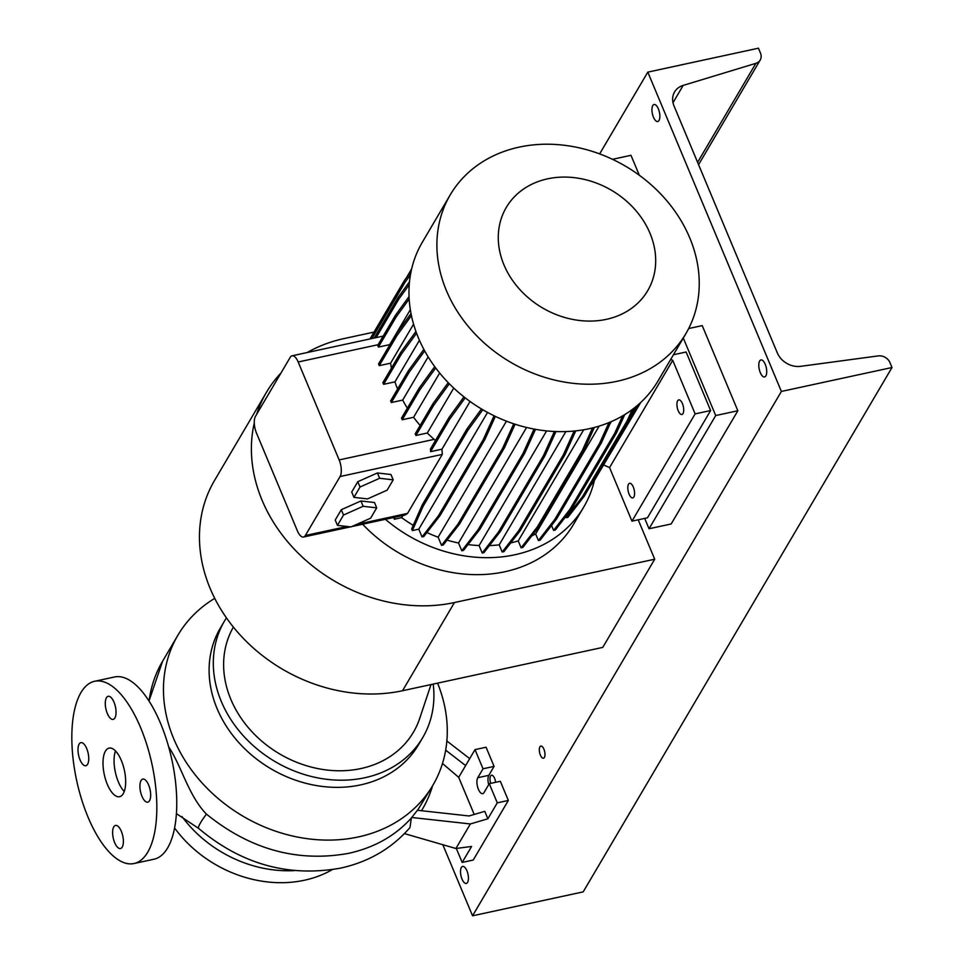 <?xml version="1.0" encoding="UTF-8"?>
<svg xmlns="http://www.w3.org/2000/svg" width="964" height="964" viewBox="0 0 964 964"><rect width="100%" height="100%" fill="white"/><g stroke="black" fill="none" stroke-linecap="round" stroke-linejoin="round"><path stroke-width="1.45" d="M121.356 760.488A24.859 10.279 -102.2 0 0 109.077 748.112A24.859 10.279 -102.2 0 0 107.317 784.322A24.859 10.279 -102.2 0 0 119.584 796.71A24.859 10.279 -102.2 0 0 121.356 760.488M115.475 750.932A24.859 10.279 -102.2 0 0 118.379 781.937A24.859 10.279 -102.2 0 0 124.248 791.492M113.993 702.178A11.809 4.88 -102.2 0 0 108.161 696.297A11.809 4.88 -102.2 0 0 107.329 713.505A11.809 4.88 -102.2 0 0 113.162 719.385A11.809 4.88 -102.2 0 0 113.993 702.178M86.7 748.534A11.809 4.88 -102.2 0 0 80.868 742.641A11.809 4.88 -102.2 0 0 80.036 759.849A11.809 4.88 -102.2 0 0 85.868 765.729A11.809 4.88 -102.2 0 0 86.7 748.534M121.331 831.317A11.809 4.88 -102.2 0 0 115.499 825.437A11.809 4.88 -102.2 0 0 114.668 842.644A11.809 4.88 -102.2 0 0 120.5 848.525A11.809 4.88 -102.2 0 0 121.331 831.317M148.625 784.973A11.809 4.88 -102.2 0 0 142.793 779.093A11.809 4.88 -102.2 0 0 141.961 796.288A11.809 4.88 -102.2 0 0 147.793 802.169A11.809 4.88 -102.2 0 0 148.625 784.973M206.441 814.122C250.122 849.501 297.551 862.575 348.703 853.333C374.357 847.621 395.24 835.848 411.351 818.014L409.965 827.57C391.854 848.404 368.742 861.912 340.641 868.106C288.598 877.457 241.265 864.238 198.668 828.438A34.186 4.326 -48.5 0 1 200.572 822.714A34.186 4.326 -48.5 0 1 206.441 814.122C188.438 795.577 181.594 766.211 168.808 747.112L168.676 746.895M437.572 683.139A147.926 122.922 -149.5 0 1 432.836 785.347A147.926 122.922 -149.5 0 1 300.226 837.571A147.926 122.922 -149.5 0 1 173.725 738.761A147.926 122.922 -149.5 0 1 177.906 635.216A147.926 122.922 -149.5 0 1 214.731 598.367M456.334 848.441L462.178 862.431L471.577 846.476L455.912 848.501L470.36 823.955L487.88 818.785L484.772 811.339L469.058 815.966L417.4 810.266L411.351 818.014M417.581 810.29L432.836 785.347M433.21 684.091A114.981 95.544 -149.5 0 1 422.702 737.641A114.981 95.544 -149.5 0 1 319.626 778.237A114.981 95.544 -149.5 0 1 221.286 701.431A114.981 95.544 -149.5 0 1 224.54 620.949A114.981 95.544 -149.5 0 1 226.444 617.876M422.702 737.641L418.484 744.798A114.981 95.544 -149.5 0 1 315.409 785.395A114.981 95.544 -149.5 0 1 217.081 708.588A114.981 95.544 -149.5 0 1 220.334 628.094L224.54 620.949M431.004 684.561L419.726 718.361A104.233 86.615 -149.5 0 1 328.76 770.224A104.233 86.615 -149.5 0 1 230.854 699.37A104.233 86.615 -149.5 0 1 233.384 627.106M294.369 870.6A114.981 95.544 -149.5 0 1 181.955 816.544M332.219 869.661A114.981 95.544 -149.5 0 1 174.592 827.992M134.044 863.527L153.963 859.225A93.231 38.548 -102.2 0 0 160.566 723.41A93.231 38.548 -102.2 0 0 114.535 676.981L94.617 681.283A93.231 38.548 -102.2 0 0 88.013 817.098A93.231 38.548 -102.2 0 0 134.044 863.527A93.231 38.548 -102.2 0 0 140.648 727.724A93.231 38.548 -102.2 0 0 94.617 681.283M446.862 740.979L469.697 758.644M487.88 818.785L497.279 802.843L489.266 783.684L484 792.625A8.7 3.603 77.8 0 1 482.723 793.673A8.7 3.603 77.8 0 1 477.831 787.696A8.7 3.603 77.8 0 1 477.758 777.719L483.024 768.778L475.011 749.618L465.624 765.573L445.669 750.149M470.36 823.955L411.664 817.472M488.7 784.636A8.7 3.603 77.8 0 1 488.82 775.321L494.086 766.392L486.073 747.233L475.011 749.618M462.178 862.431L473.24 860.033L508.341 800.445L500.328 781.286L489.266 783.684M483.024 768.778L494.086 766.392M497.279 802.843L508.341 800.445M442.488 763.476L458.695 777.333L474.216 814.447M432.547 785.829L432.113 787.263A150.131 124.754 -149.5 0 1 421.509 810.724M458.695 777.333L465.624 765.573M455.912 848.501L404.446 833.619M307.203 352.535A154.144 128.091 -149.5 0 1 344.04 338.569L374.02 332.086M638.204 519.801L654.701 559.216L602.765 647.398L402.53 690.73A154.144 128.091 -149.5 0 1 239.036 633.746A154.144 128.091 -149.5 0 1 214.502 480.518L266.438 392.336A154.144 128.091 -149.5 0 1 280.946 373.056M654.701 559.216L454.466 602.536A154.144 128.091 -149.5 0 1 304.769 559.373A154.144 128.091 -149.5 0 1 254.279 422.967M256.617 414.375A154.144 128.091 -149.5 0 1 266.438 392.336M547.6 178.834A82.048 68.179 30.5 0 0 503.967 264.883A82.048 68.179 30.5 0 0 606.368 319.337A82.048 68.179 30.5 0 0 650.001 233.288A82.048 68.179 30.5 0 0 547.6 178.834M519.09 147.143A136.743 113.632 30.5 0 0 450.248 194.836A136.743 113.632 30.5 0 0 472.011 330.76A136.743 113.632 30.5 0 0 617.044 381.298A136.743 113.632 30.5 0 0 685.898 333.616A136.743 113.632 30.5 0 0 664.124 197.68A136.743 113.632 30.5 0 0 519.09 147.143M450.248 194.836L422.316 242.265A136.743 113.632 30.5 0 0 444.079 378.189A136.743 113.632 30.5 0 0 589.112 428.727A136.743 113.632 30.5 0 0 657.966 381.045L685.898 333.616M362.645 524.223A136.743 113.632 30.5 0 0 504.895 571.736A136.743 113.632 30.5 0 0 573.737 524.042L583.738 507.064A136.743 113.632 30.5 0 0 594.402 480.434M385.371 519.307A136.743 113.632 30.5 0 0 514.897 554.758A136.743 113.632 30.5 0 0 583.738 507.064M629.094 494.183A7.459 3.085 77.8 0 1 629.613 483.313A7.459 3.085 77.8 0 1 633.3 487.025A7.459 3.085 77.8 0 1 632.77 497.894A7.459 3.085 77.8 0 1 629.094 494.183M678.222 410.76A7.459 3.085 77.8 0 1 678.74 399.891A7.459 3.085 77.8 0 1 682.428 403.615A7.459 3.085 77.8 0 1 681.897 414.472A7.459 3.085 77.8 0 1 678.222 410.76M673.45 354.752L686.127 352.005L710.625 410.543L695.128 413.893L672.727 360.319L609.561 467.576L603.874 465.058M672.727 360.319L670.691 359.427M695.128 413.893L631.962 521.15L609.561 467.576M710.625 410.543L647.459 517.801L631.962 521.15M376.707 507.859L374.478 502.533L360.934 500.967L341.292 509.715L335.219 520.03L337.448 525.356L350.992 526.922L370.634 518.174L376.707 507.859L363.151 506.281L360.934 500.967M363.151 506.281L343.521 515.041L341.292 509.715M343.521 515.041L337.448 525.356M470.071 401.482L441.97 449.188L442.283 454.406L407.543 513.402L405.013 515.053L351.776 526.573M305.347 535.514L340.087 476.517A12.436 5.133 -102.2 0 0 339.147 459.924L298.177 361.994A12.436 5.133 -102.2 0 0 292.044 355.812A12.436 5.133 -102.2 0 0 290.224 357.319L255.484 416.303A12.436 5.133 -102.2 0 0 256.424 432.908L297.382 530.827A12.436 5.133 -102.2 0 0 303.527 537.02A12.436 5.133 -102.2 0 0 305.347 535.514L347.112 526.477M393.204 479.855L390.974 474.529L377.418 472.963L357.789 481.711L351.715 492.026L353.933 497.352L367.489 498.918L387.118 490.17L393.204 479.855L379.647 478.277L377.418 472.963M402.904 515.511L401.651 517.644A123.067 102.268 30.5 0 0 413.243 525.332M453.755 388.082L427.293 433.017A123.067 102.268 30.5 0 0 434.162 439.367L435.451 440.536M413.568 324.169L390.589 363.187A123.067 102.268 30.5 0 0 391.42 368.188M468.046 544.576A123.067 102.268 30.5 0 0 479.096 545.552L546.612 430.908M611.345 421.593L609.863 424.112M419.436 340.28L394.951 381.865A123.067 102.268 30.5 0 0 397.578 389.07M426.895 532.538A123.067 102.268 30.5 0 0 438.126 537.189L506.449 421.172M439.656 373.02L413.58 417.304A123.067 102.268 30.5 0 0 420.147 425.425M599.174 426.1L535.659 533.936A123.067 102.268 30.5 0 1 531.899 535.779M526.573 427.462L458.539 542.985A123.067 102.268 30.5 0 1 447.031 540.129M489.411 545.6A123.067 102.268 30.5 0 0 499.195 544.841L565.904 431.571M428.149 356.861L402.687 400.084A123.067 102.268 30.5 0 0 407.35 408.194M410.339 309.661L389.745 344.63A123.067 102.268 30.5 0 0 389.721 345.004M583.69 429.775L518.234 540.924A123.067 102.268 30.5 0 1 510.715 542.889M495.351 416.388L484.928 439.403L440.114 515.487L423.774 536.562L422.039 536.936L418.798 529.176L487.555 412.423M482.795 409.748L467.817 430.39L423.015 506.474L412.363 530.562L418.798 529.176M412.363 530.562L411.664 528.899L422.316 504.799L467.118 428.715L481.47 408.953M395.228 517.174L394.324 519.235L401.651 517.644M394.324 519.235L393.625 517.56M634.734 407.615L629.046 420.171L584.244 496.243L567.904 517.319L566.169 517.692L565.711 516.62M624.744 414.604L616.466 432.872L571.664 508.944L555.324 530.019L553.589 530.393L551.541 525.488M610.911 421.786L601.307 443.006L556.493 519.09L540.153 540.153L538.418 540.539L535.659 533.936M594.318 427.486L583.991 450.284L539.189 526.368L522.85 547.444L521.114 547.817L518.234 540.924M575.761 430.884L565.073 454.49L520.271 530.574L503.931 551.637L502.196 552.011L499.195 544.841M555.939 431.559L545.106 455.478L500.292 531.562L483.952 552.625L482.217 553.011L479.096 545.552M535.502 429.342L524.681 453.237L479.879 529.32L463.539 550.384L461.792 550.757L458.539 542.985M515.101 424.232L504.413 447.826L459.611 523.91L443.271 544.973L441.536 545.347L438.126 537.189M463.961 396.879L449.079 417.388L430.486 448.971A12.436 5.133 77.8 0 1 430.583 451.658L441.97 449.188M411.435 315.614L396.999 335.496L396.3 333.833L378.551 363.97L379.25 365.645L390.589 363.187M409.17 299.009L396.156 316.939L395.457 315.264L377.707 345.413L378.406 347.076L389.745 344.63M449.32 383.768L433.667 405.338L432.969 403.663L415.219 433.812L415.918 435.475L427.293 433.017M435.692 367.947L419.967 389.625L419.268 387.95L401.506 418.099L402.217 419.762L413.58 417.304M424.69 350.908L409.085 372.393L408.387 370.73L390.637 400.867L391.336 402.542L402.687 400.084M416.569 333.219L401.349 354.174L400.65 352.499L382.901 382.648L383.6 384.323L394.951 381.865M379.647 478.277L360.018 487.025L357.789 481.711M360.018 487.025L353.933 497.352M433.667 405.338L415.918 435.475M448.224 382.648L432.969 403.663M396.156 316.939L378.406 347.076M409.049 296.55L395.457 315.264M409.085 372.393L391.336 402.542M423.871 349.39L408.387 370.73M419.967 389.625L402.217 419.762M434.728 366.645L419.268 387.95M401.349 354.174L383.6 384.323M415.93 331.459L400.65 352.499M396.999 335.496L379.25 365.645M411.013 313.553L396.3 333.833M465.19 397.831L449.778 419.063L430.583 451.658M449.778 419.063L449.079 417.388M574.122 431.053L563.337 454.863L518.536 530.947L502.196 552.011M565.073 454.49L563.337 454.863M520.271 530.574L518.536 530.947M554.396 431.486L543.371 455.864L498.557 531.935L482.217 553.011M545.106 455.478L543.371 455.864M500.292 531.562L498.557 531.935M622.587 415.894L614.731 433.246L569.929 509.317L553.589 530.393M616.466 432.872L614.731 433.246M571.664 508.944L569.929 509.317M513.74 423.786L502.678 448.2L457.876 524.283L441.536 545.347M504.413 447.826L502.678 448.2M459.611 523.91L457.876 524.283M592.547 427.932L582.256 450.67L537.454 526.742L521.114 547.817M583.991 450.284L582.256 450.67M539.189 526.368L537.454 526.742M639.385 403.699L638.662 405.29L637.18 405.615M636.734 405.989L631.263 415.267M638.662 405.29L593.848 481.373L592.884 481.578M593.848 481.373L590.33 485.916M640.747 402.446L599.56 471.685M409.495 281.729L398.156 297.37L374.201 338.027M409.242 284.729L398.855 299.033L398.156 297.37M398.855 299.033L376.129 337.617M410.447 274.836L405.001 282.344L371.911 338.533M411.122 271.27L404.302 280.669L369.983 338.942M405.001 282.344L404.302 280.669M411.652 268.884L406.507 277.632M632.324 409.471L627.311 420.545L582.509 496.629L566.169 517.692M629.046 420.171L627.311 420.545M584.244 496.243L582.509 496.629M467.817 430.39L467.118 428.715M423.015 506.474L422.316 504.799M494.062 415.773L483.181 439.789L438.379 515.861L422.039 536.936M484.928 439.403L483.181 439.789M440.114 515.487L438.379 515.861M608.983 422.594L599.56 443.392L554.758 519.463L538.418 540.539M601.307 443.006L599.56 443.392M556.493 519.09L554.758 519.463M534.056 429.076L522.946 453.61L478.132 529.694L461.792 550.757M524.681 453.237L522.946 453.61M479.879 529.32L478.132 529.694M612.502 159.313L630.986 155.312L639.325 175.255M688.67 328.543L702.226 325.615L737.846 410.76L671.161 523.97L649.037 528.754L715.71 415.544L737.846 410.76M644.699 518.391L649.037 528.754M715.71 415.544L683.295 338.039M543.901 749.161A6.218 2.567 -102.2 0 0 540.828 746.064A6.218 2.567 -102.2 0 0 540.394 755.125A6.218 2.567 -102.2 0 0 543.455 758.222A6.218 2.567 -102.2 0 0 543.901 749.161M495.58 782.31A6.218 2.567 -102.2 0 0 494.58 778.31A6.218 2.567 -102.2 0 0 491.507 775.213A6.218 2.567 -102.2 0 0 490.724 783.371M466.925 870.757A8.7 3.603 -102.2 0 0 462.636 866.431A8.7 3.603 -102.2 0 0 462.021 879.108A8.7 3.603 -102.2 0 0 466.311 883.434A8.7 3.603 -102.2 0 0 466.925 870.757M765.211 364.284A8.7 3.603 -102.2 0 0 760.921 359.946A8.7 3.603 -102.2 0 0 760.295 372.622A8.7 3.603 -102.2 0 0 764.597 376.96A8.7 3.603 -102.2 0 0 765.211 364.284M658.352 108.836A8.7 3.603 -102.2 0 0 654.062 104.498A8.7 3.603 -102.2 0 0 653.447 117.174A8.7 3.603 -102.2 0 0 657.737 121.512A8.7 3.603 -102.2 0 0 658.352 108.836M892.001 367.513L781.382 391.444L647.808 72.131L758.439 48.2L760.476 53.092A9.941 8.266 -149.5 0 1 760.198 60.057A9.941 8.266 -149.5 0 1 755.884 63.335L683.175 85.41A19.895 16.533 30.5 0 0 674.559 91.99A19.895 16.533 30.5 0 0 674.005 105.907L777.309 352.884A19.895 16.533 30.5 0 0 800.686 366.332L878.264 355.897A9.941 8.266 -149.5 0 1 889.953 362.621L892.001 367.513L583.196 891.869L472.565 915.8L442.825 844.717M647.808 72.131L599.644 153.903M781.382 391.444L472.565 915.8M477.758 777.719L488.82 775.321M149.071 701.117A147.926 122.922 -149.5 0 1 162.627 661.159L148.998 700.997M454.466 602.536L402.53 690.73M340.087 476.517L442.283 454.406M356.632 524.416L407.543 513.402M339.147 459.924L434.162 439.367M298.177 361.994L378.117 344.702M683.175 85.41L672.993 102.714M755.884 63.335L697.599 162.326M176.412 813.64L198.668 828.438M177.906 635.216L162.627 661.159M303.527 537.02L350.462 526.862M292.044 355.812L383.202 336.087M760.198 60.057L698.575 164.675"/></g></svg>
